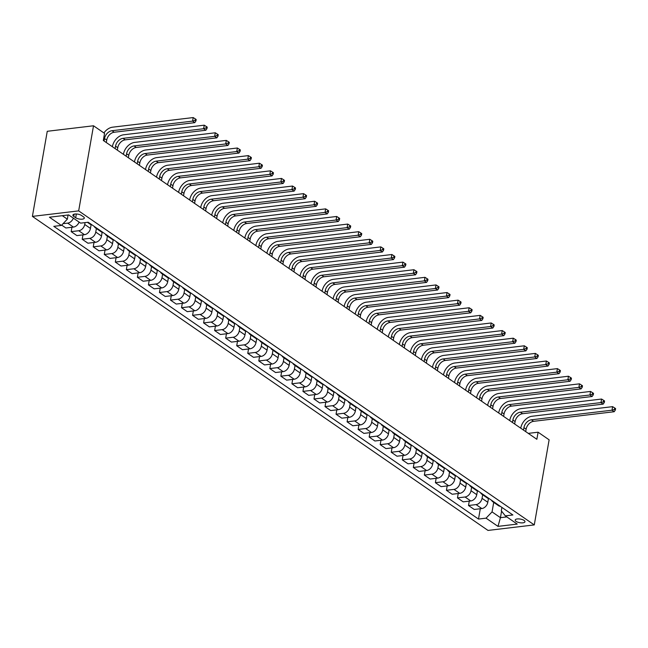 <?xml version="1.0" encoding="UTF-8"?>
<svg xmlns="http://www.w3.org/2000/svg" width="648" height="648" viewBox="0 0 648 648"><rect width="100%" height="100%" fill="white"/><g stroke="black" fill="none" stroke-linecap="round" stroke-linejoin="round"><path stroke-width="0.97" d="M524.086 520.417A4.965 1.839 -170.1 0 0 518.756 518.902A4.965 1.839 -170.1 0 0 515.192 520.044A4.965 1.839 -170.1 0 0 516.083 521.373A4.965 1.839 -170.1 0 0 521.413 522.887A4.965 1.839 -170.1 0 0 524.969 521.745A4.965 1.839 -170.1 0 0 524.086 520.417M32.4 216.392L488.009 530.429L534.276 524.912L78.667 210.884L32.4 216.392L47.255 131.293L93.515 125.777L78.667 210.884M93.515 125.777L104.555 133.391L103.316 140.478L536.852 439.295L538.091 432.208L528.258 433.374M73.751 216.392L75.695 217.728A4.803 1.782 -170.1 0 0 80.862 219.202A4.803 1.782 -170.1 0 0 84.305 218.093A4.803 1.782 -170.1 0 0 83.446 216.805L81.502 215.468A4.803 1.782 -170.1 0 0 76.343 213.994A4.803 1.782 -170.1 0 0 72.892 215.104A4.803 1.782 -170.1 0 0 73.751 216.392L74.139 214.18M62.297 215.687L67.343 219.17L61.358 225.439L53.792 226.338L478.499 519.064L480.298 508.737M61.358 225.439L49.434 217.218L68.688 214.925L80.611 223.139L88.177 222.24L512.884 514.974L505.319 515.873L517.242 524.086L497.98 526.379L486.065 518.165L478.499 519.064M538.091 432.208L549.123 439.814L534.276 524.912M505.319 515.873L501.309 510.794L501.9 507.4M501.584 511.142L500.442 517.679L506.833 516.918M68.072 214.998L67.343 219.17M85.042 222.612L84.726 224.467A6.205 4.479 124.6 0 1 78.732 230.737L71.167 231.636L71.928 227.262M91.117 224.678L90.461 228.42A6.205 4.479 124.6 0 1 84.467 234.689L76.901 235.597L71.167 231.636M96.382 228.517L95.758 232.073A6.205 4.479 124.6 0 1 89.764 238.343L82.199 239.242L82.968 234.876M102.149 232.284L101.501 236.034A6.205 4.479 124.6 0 1 95.507 242.303L87.942 243.203L82.199 239.242M107.414 236.123L106.799 239.679A6.205 4.479 124.6 0 1 100.805 245.948L93.239 246.856L94.001 242.482M113.189 239.89L112.533 243.64A6.205 4.479 124.6 0 1 106.547 249.909L98.982 250.808L93.239 246.856M118.454 243.729L117.831 247.293A6.205 4.479 124.6 0 1 111.845 253.562L104.279 254.462L105.041 250.088M124.23 247.496L123.574 251.246A6.205 4.479 124.6 0 1 117.58 257.515L110.014 258.414L104.279 254.462M129.495 251.335L128.871 254.899A6.205 4.479 124.6 0 1 122.877 261.168L115.312 262.067L116.081 257.693M135.262 255.109L134.606 258.852A6.205 4.479 124.6 0 1 128.62 265.121L121.055 266.02L115.312 262.067M140.527 258.941L139.911 262.505A6.205 4.479 124.6 0 1 133.917 268.774L126.352 269.673L127.113 265.299M146.302 262.715L145.646 266.458A6.205 4.479 124.6 0 1 139.652 272.727L132.087 273.634L126.352 269.673M151.567 266.547L150.944 270.111A6.205 4.479 124.6 0 1 144.95 276.38L137.384 277.279L138.154 272.905M157.334 270.321L156.686 274.072A6.205 4.479 124.6 0 1 150.692 280.333L143.127 281.24L137.384 277.279M162.599 274.161L161.984 277.717A6.205 4.479 124.6 0 1 155.99 283.986L148.424 284.893L149.186 280.519M168.375 277.927L167.719 281.678A6.205 4.479 124.6 0 1 161.733 287.947L154.167 288.846L148.424 284.893M173.64 281.767L173.016 285.322A6.205 4.479 124.6 0 1 167.03 291.592L159.465 292.499L160.226 288.125M179.415 285.533L178.759 289.283A6.205 4.479 124.6 0 1 172.765 295.553L165.2 296.452L159.465 292.499M184.68 289.373L184.056 292.937A6.205 4.479 124.6 0 1 178.062 299.206L170.497 300.105L171.266 295.731M190.447 293.139L189.791 296.889A6.205 4.479 124.6 0 1 183.805 303.159L176.24 304.058L170.497 300.105M195.712 296.978L195.097 300.542A6.205 4.479 124.6 0 1 189.103 306.812L181.537 307.711L182.299 303.337M201.488 300.753L200.831 304.495A6.205 4.479 124.6 0 1 194.837 310.765L187.272 311.664L181.537 307.711M206.753 304.584L206.129 308.148A6.205 4.479 124.6 0 1 200.135 314.418L192.578 315.317L193.339 310.943M212.52 308.359L211.872 312.101A6.205 4.479 124.6 0 1 205.878 318.371L198.312 319.278L192.578 315.317M217.785 312.198L217.169 315.754A6.205 4.479 124.6 0 1 211.175 322.024L203.61 322.923L204.371 318.557M223.56 315.965L222.904 319.715A6.205 4.479 124.6 0 1 216.918 325.985L209.353 326.884L203.61 322.923M228.825 319.804L228.201 323.36A6.205 4.479 124.6 0 1 222.215 329.63L214.65 330.537L215.411 326.163M234.6 323.571L233.944 327.321A6.205 4.479 124.6 0 1 227.95 333.59L220.385 334.49L214.65 330.537M239.865 327.41L239.242 330.974A6.205 4.479 124.6 0 1 233.248 337.244L225.682 338.143L226.452 333.769M245.633 331.177L244.976 334.927A6.205 4.479 124.6 0 1 238.991 341.196L231.425 342.095L225.682 338.143M250.898 335.016L250.282 338.58A6.205 4.479 124.6 0 1 244.288 344.849L236.723 345.749L237.484 341.375M256.673 338.791L256.017 342.533A6.205 4.479 124.6 0 1 250.023 348.802L242.457 349.701L236.723 345.749M261.938 342.622L261.314 346.186A6.205 4.479 124.6 0 1 255.32 352.455L247.763 353.354L248.524 348.98M267.705 346.397L267.057 350.139A6.205 4.479 124.6 0 1 261.063 356.408L253.498 357.315L247.763 353.354M272.97 350.228L272.354 353.792A6.205 4.479 124.6 0 1 266.36 360.061L258.795 360.96L259.556 356.586M278.745 354.002L278.089 357.745A6.205 4.479 124.6 0 1 272.103 364.014L264.538 364.921L258.795 360.96M284.01 357.842L283.387 361.398A6.205 4.479 124.6 0 1 277.401 367.667L269.835 368.574L270.597 364.2M289.786 361.608L289.13 365.359A6.205 4.479 124.6 0 1 283.136 371.628L275.57 372.527L269.835 368.574M295.051 365.448L294.427 369.004A6.205 4.479 124.6 0 1 288.433 375.273L280.868 376.18L281.637 371.806M300.818 369.214L300.162 372.965A6.205 4.479 124.6 0 1 294.176 379.234L286.61 380.133L280.868 376.18M306.083 373.054L305.467 376.618A6.205 4.479 124.6 0 1 299.473 382.887L291.908 383.786L292.669 379.412M311.858 376.82L311.202 380.57A6.205 4.479 124.6 0 1 305.208 386.84L297.643 387.739L291.908 383.786M317.123 380.66L316.499 384.224A6.205 4.479 124.6 0 1 310.505 390.493L302.948 391.392L303.709 387.018M322.89 384.434L322.242 388.176A6.205 4.479 124.6 0 1 316.248 394.446L308.683 395.345L302.948 391.392M328.155 388.265L327.54 391.829A6.205 4.479 124.6 0 1 321.546 398.099L313.98 398.998L314.742 394.624M333.931 392.04L333.274 395.782A6.205 4.479 124.6 0 1 327.289 402.052L319.723 402.959L313.98 398.998M339.196 395.871L338.572 399.435A6.205 4.479 124.6 0 1 332.586 405.705L325.021 406.604L325.782 402.23M344.971 399.646L344.315 403.396A6.205 4.479 124.6 0 1 338.321 409.666L330.755 410.565L325.021 406.604M350.236 403.485L349.612 407.041A6.205 4.479 124.6 0 1 343.618 413.311L336.053 414.218L336.822 409.844M356.003 407.252L355.355 411.002A6.205 4.479 124.6 0 1 349.361 417.272L341.796 418.171L336.053 414.218M361.268 411.091L360.653 414.655A6.205 4.479 124.6 0 1 354.659 420.925L347.093 421.824L347.855 417.45M367.043 414.858L366.387 418.608A6.205 4.479 124.6 0 1 360.393 424.877L352.828 425.776L347.093 421.824M372.308 418.697L371.685 422.261A6.205 4.479 124.6 0 1 365.691 428.531L358.133 429.43L358.895 425.056M378.076 422.472L377.428 426.214A6.205 4.479 124.6 0 1 371.434 432.483L363.868 433.382L358.133 429.43M383.341 426.303L382.725 429.867A6.205 4.479 124.6 0 1 376.731 436.136L369.166 437.036L369.927 432.661M389.116 430.078L388.46 433.82A6.205 4.479 124.6 0 1 382.474 440.089L374.909 440.996L369.166 437.036M394.381 433.909L393.757 437.473A6.205 4.479 124.6 0 1 387.771 443.742L380.206 444.641L380.967 440.267M400.156 437.684L399.5 441.426A6.205 4.479 124.6 0 1 393.506 447.695L385.941 448.602L380.206 444.641M405.421 441.523L404.798 445.079A6.205 4.479 124.6 0 1 398.804 451.348L391.238 452.247L392.008 447.881M411.188 445.289L410.54 449.04A6.205 4.479 124.6 0 1 404.546 455.309L396.981 456.208L391.238 452.247M416.453 449.129L415.838 452.685A6.205 4.479 124.6 0 1 409.844 458.954L402.278 459.861L403.04 455.487M422.229 452.895L421.573 456.646A6.205 4.479 124.6 0 1 415.579 462.915L408.013 463.814L402.278 459.861M427.494 456.735L426.87 460.299A6.205 4.479 124.6 0 1 420.876 466.568L413.319 467.467L414.08 463.093M433.261 460.501L432.613 464.252A6.205 4.479 124.6 0 1 426.619 470.521L419.054 471.42L413.319 467.467M438.534 464.341L437.91 467.905A6.205 4.479 124.6 0 1 431.916 474.174L424.351 475.073L425.112 470.699M444.301 468.115L443.645 471.857A6.205 4.479 124.6 0 1 437.659 478.127L430.094 479.026L424.351 475.073M449.566 471.947L448.943 475.51A6.205 4.479 124.6 0 1 442.957 481.78L435.391 482.679L436.153 478.305M455.341 475.721L454.685 479.463A6.205 4.479 124.6 0 1 448.691 485.733L441.126 486.64L435.391 482.679M460.607 479.552L459.983 483.116A6.205 4.479 124.6 0 1 453.989 489.386L446.423 490.285L447.193 485.911M466.374 483.327L465.726 487.077A6.205 4.479 124.6 0 1 459.732 493.347L452.166 494.246L446.423 490.285M471.639 487.166L471.023 490.722A6.205 4.479 124.6 0 1 465.029 496.992L457.464 497.899L458.225 493.525M477.414 490.933L476.758 494.683A6.205 4.479 124.6 0 1 470.764 500.953L463.207 501.852L457.464 497.899M482.679 494.772L482.055 498.336A6.205 4.479 124.6 0 1 476.061 504.598L468.504 505.505L469.265 501.131M488.446 498.539L487.798 502.289A6.205 4.479 124.6 0 1 481.804 508.559L474.239 509.458L468.504 505.505M493.719 502.378L492.051 511.896L500.442 517.679L497.98 526.379M73.346 218.133A6.205 4.479 124.6 0 1 67.692 223.131L63.026 223.681M79.08 222.086A6.205 4.479 124.6 0 1 73.435 227.084L65.869 227.991L61.682 225.099M91.911 224.816A6.205 4.479 124.6 0 1 90.161 224.224L87.407 222.329M97.208 228.469A6.205 4.479 124.6 0 1 95.459 227.877A6.205 4.479 124.6 0 1 94.284 226.452M102.951 232.421A6.205 4.479 124.6 0 1 101.193 231.83L95.459 227.877M108.248 236.075A6.205 4.479 124.6 0 1 106.491 235.483A6.205 4.479 124.6 0 1 105.316 234.058M113.983 240.027A6.205 4.479 124.6 0 1 112.234 239.436L106.491 235.483M119.281 243.68A6.205 4.479 124.6 0 1 117.531 243.089A6.205 4.479 124.6 0 1 116.357 241.664M125.023 247.633A6.205 4.479 124.6 0 1 123.266 247.05L117.531 243.089M130.321 251.286A6.205 4.479 124.6 0 1 128.571 250.695A6.205 4.479 124.6 0 1 127.389 249.269M136.056 255.247A6.205 4.479 124.6 0 1 134.306 254.656L128.571 250.695M141.361 258.892A6.205 4.479 124.6 0 1 139.603 258.309A6.205 4.479 124.6 0 1 138.429 256.875M147.096 262.853A6.205 4.479 124.6 0 1 145.346 262.262L139.603 258.309M152.393 266.506A6.205 4.479 124.6 0 1 150.644 265.915A6.205 4.479 124.6 0 1 149.469 264.481M158.136 270.459A6.205 4.479 124.6 0 1 156.379 269.868L150.644 265.915M163.434 274.112A6.205 4.479 124.6 0 1 161.676 273.521A6.205 4.479 124.6 0 1 160.502 272.095M169.168 278.065A6.205 4.479 124.6 0 1 167.419 277.474L161.676 273.521M174.466 281.718A6.205 4.479 124.6 0 1 172.716 281.127A6.205 4.479 124.6 0 1 171.542 279.701M180.209 285.671A6.205 4.479 124.6 0 1 178.451 285.088L172.716 281.127M185.506 289.324A6.205 4.479 124.6 0 1 183.757 288.733A6.205 4.479 124.6 0 1 182.582 287.307M191.241 293.277A6.205 4.479 124.6 0 1 189.491 292.694L183.757 288.733M196.547 296.93A6.205 4.479 124.6 0 1 194.789 296.339A6.205 4.479 124.6 0 1 193.614 294.913M202.281 300.891A6.205 4.479 124.6 0 1 200.532 300.299L194.789 296.339M207.579 304.536A6.205 4.479 124.6 0 1 205.829 303.953A6.205 4.479 124.6 0 1 204.655 302.519M213.322 308.497A6.205 4.479 124.6 0 1 211.564 307.905L205.829 303.953M218.619 312.15A6.205 4.479 124.6 0 1 216.861 311.558A6.205 4.479 124.6 0 1 215.687 310.133M224.354 316.103A6.205 4.479 124.6 0 1 222.604 315.511L216.861 311.558M229.651 319.756A6.205 4.479 124.6 0 1 227.902 319.164A6.205 4.479 124.6 0 1 226.727 317.739M235.394 323.708A6.205 4.479 124.6 0 1 233.636 323.117L227.902 319.164M240.691 327.361A6.205 4.479 124.6 0 1 238.942 326.77A6.205 4.479 124.6 0 1 237.767 325.345M246.426 331.314A6.205 4.479 124.6 0 1 244.677 330.731L238.942 326.77M251.732 334.967A6.205 4.479 124.6 0 1 249.974 334.376A6.205 4.479 124.6 0 1 248.8 332.951M257.467 338.928A6.205 4.479 124.6 0 1 255.717 338.337L249.974 334.376M262.764 342.573A6.205 4.479 124.6 0 1 261.014 341.99A6.205 4.479 124.6 0 1 259.84 340.556M268.507 346.534A6.205 4.479 124.6 0 1 266.749 345.943L261.014 341.99M273.804 350.187A6.205 4.479 124.6 0 1 272.047 349.596A6.205 4.479 124.6 0 1 270.872 348.162M279.539 354.14A6.205 4.479 124.6 0 1 277.79 353.549L272.047 349.596M284.837 357.793A6.205 4.479 124.6 0 1 283.087 357.202A6.205 4.479 124.6 0 1 281.912 355.776M290.579 361.746A6.205 4.479 124.6 0 1 288.83 361.155L283.087 357.202M295.877 365.399A6.205 4.479 124.6 0 1 294.127 364.808A6.205 4.479 124.6 0 1 292.953 363.382M301.612 369.352A6.205 4.479 124.6 0 1 299.862 368.761L294.127 364.808M306.917 373.005A6.205 4.479 124.6 0 1 305.159 372.414A6.205 4.479 124.6 0 1 303.985 370.988M312.652 376.958A6.205 4.479 124.6 0 1 310.902 376.375L305.159 372.414M317.949 380.611A6.205 4.479 124.6 0 1 316.2 380.02A6.205 4.479 124.6 0 1 315.025 378.594M323.692 384.572A6.205 4.479 124.6 0 1 321.935 383.981L316.2 380.02M328.99 388.217A6.205 4.479 124.6 0 1 327.232 387.634A6.205 4.479 124.6 0 1 326.057 386.2M334.724 392.178A6.205 4.479 124.6 0 1 332.975 391.586L327.232 387.634M340.022 395.831A6.205 4.479 124.6 0 1 338.272 395.24A6.205 4.479 124.6 0 1 337.098 393.814M345.765 399.784A6.205 4.479 124.6 0 1 344.015 399.192L338.272 395.24M351.062 403.437A6.205 4.479 124.6 0 1 349.312 402.845A6.205 4.479 124.6 0 1 348.138 401.42M356.797 407.389A6.205 4.479 124.6 0 1 355.047 406.798L349.312 402.845M362.102 411.043A6.205 4.479 124.6 0 1 360.345 410.451A6.205 4.479 124.6 0 1 359.17 409.026M367.837 414.995A6.205 4.479 124.6 0 1 366.088 414.412L360.345 410.451M373.135 418.649A6.205 4.479 124.6 0 1 371.385 418.057A6.205 4.479 124.6 0 1 370.211 416.632M378.877 422.609A6.205 4.479 124.6 0 1 377.12 422.018L371.385 418.057M384.175 426.254A6.205 4.479 124.6 0 1 382.417 425.671A6.205 4.479 124.6 0 1 381.243 424.238M389.91 430.215A6.205 4.479 124.6 0 1 388.16 429.624L382.417 425.671M395.207 433.86A6.205 4.479 124.6 0 1 393.458 433.277A6.205 4.479 124.6 0 1 392.283 431.843M400.95 437.821A6.205 4.479 124.6 0 1 399.2 437.23L393.458 433.277M406.247 441.474A6.205 4.479 124.6 0 1 404.498 440.883A6.205 4.479 124.6 0 1 403.323 439.457M411.99 445.427A6.205 4.479 124.6 0 1 410.233 444.836L404.498 440.883M417.288 449.08A6.205 4.479 124.6 0 1 415.53 448.489A6.205 4.479 124.6 0 1 414.356 447.063M423.023 453.033A6.205 4.479 124.6 0 1 421.273 452.442L415.53 448.489M428.32 456.686A6.205 4.479 124.6 0 1 426.57 456.095A6.205 4.479 124.6 0 1 425.396 454.669M434.063 460.639A6.205 4.479 124.6 0 1 432.305 460.056L426.57 456.095M439.36 464.292A6.205 4.479 124.6 0 1 437.603 463.701A6.205 4.479 124.6 0 1 436.428 462.275M445.095 468.253A6.205 4.479 124.6 0 1 443.345 467.662L437.603 463.701M450.392 471.898A6.205 4.479 124.6 0 1 448.643 471.315A6.205 4.479 124.6 0 1 447.468 469.881M456.135 475.859A6.205 4.479 124.6 0 1 454.386 475.268L448.643 471.315M461.433 479.512A6.205 4.479 124.6 0 1 459.683 478.921A6.205 4.479 124.6 0 1 458.509 477.487M467.176 483.465A6.205 4.479 124.6 0 1 465.418 482.873L459.683 478.921M472.473 487.118A6.205 4.479 124.6 0 1 470.715 486.526A6.205 4.479 124.6 0 1 469.541 485.101M478.208 491.071A6.205 4.479 124.6 0 1 476.458 490.479L470.715 486.526M483.505 494.724A6.205 4.479 124.6 0 1 481.756 494.132A6.205 4.479 124.6 0 1 480.581 492.707M489.248 498.677A6.205 4.479 124.6 0 1 487.49 498.093L481.756 494.132M494.546 502.33A6.205 4.479 124.6 0 1 492.788 501.738A6.205 4.479 124.6 0 1 491.613 500.313M486.065 518.165L492.051 511.896M500.28 506.282A6.205 4.479 124.6 0 1 498.531 505.699L492.788 501.738M106.288 142.528L106.718 140.081A7.752 5.597 124.6 0 1 114.21 132.241L194.797 122.642L192.586 121.119L193.209 117.572L112.622 127.178A11.632 8.4 -55.4 0 0 103.915 132.945M104.085 141.013L104.514 138.559A7.752 5.597 124.6 0 1 111.999 130.718L192.586 121.119L195.064 120.317L195.947 120.925L196.19 119.507L195.307 118.9L195.064 120.317M195.307 118.9L193.209 117.572M194.797 122.642L195.947 120.925M117.329 150.142L117.758 147.687A7.752 5.597 124.6 0 1 125.242 139.847L205.829 130.248L203.626 128.725L204.242 125.186L123.655 134.784A11.632 8.4 -55.4 0 0 112.42 146.537L112.388 146.732M115.117 148.619L115.547 146.165A7.752 5.597 124.6 0 1 123.039 138.332L203.626 128.725L206.096 127.923L206.979 128.539L207.23 127.121L206.348 126.506L206.096 127.923M206.348 126.506L204.242 125.186M205.829 130.248L206.979 128.539M128.369 157.748L128.79 155.293A7.752 5.597 124.6 0 1 136.282 147.461L216.869 137.854L214.658 136.339L215.282 132.791L134.695 142.39A11.632 8.4 -55.4 0 0 123.46 154.143L123.428 154.337M126.158 156.225L126.587 153.77A7.752 5.597 124.6 0 1 134.079 145.938L214.658 136.339L217.137 135.537L218.02 136.145L218.263 134.727L217.38 134.12L217.137 135.537M217.38 134.12L215.282 132.791M216.869 137.854L218.02 136.145M139.401 165.353L139.83 162.899A7.752 5.597 124.6 0 1 147.323 155.066L227.91 145.468L225.698 143.945L226.314 140.397L145.735 149.996A11.632 8.4 -55.4 0 0 134.501 161.749L134.46 161.951M137.198 163.831L137.627 161.376A7.752 5.597 124.6 0 1 145.112 153.544L225.698 143.945L228.169 143.143L229.052 143.751L229.303 142.333L228.42 141.726L228.169 143.143M228.42 141.726L226.314 140.397M227.91 145.468L229.052 143.751M150.441 172.959L150.871 170.505A7.752 5.597 124.6 0 1 158.355 162.672L238.942 153.074L236.739 151.551L237.354 148.003L156.767 157.602A11.632 8.4 -55.4 0 0 145.533 169.363L145.5 169.557M148.23 171.437L148.659 168.99A7.752 5.597 124.6 0 1 156.152 161.149L236.739 151.551L239.209 150.749L240.092 151.357L240.343 149.939L239.46 149.332L239.209 150.749M239.46 149.332L237.354 148.003M238.942 153.074L240.092 151.357M161.474 180.565L161.903 178.119A7.752 5.597 124.6 0 1 169.395 170.278L249.982 160.68L247.771 159.157L248.395 155.609L167.808 165.216A11.632 8.4 -55.4 0 0 156.573 176.969L156.541 177.163M159.27 179.042L159.7 176.596A7.752 5.597 124.6 0 1 167.184 168.755L247.771 159.157L250.25 158.355L251.132 158.963L251.375 157.545L250.493 156.938L250.25 158.355M250.493 156.938L248.395 155.609M249.982 160.68L251.132 158.963M172.514 188.179L172.943 185.725A7.752 5.597 124.6 0 1 180.428 177.884L261.014 168.286L258.811 166.763L259.427 163.215L178.84 172.822A11.632 8.4 -55.4 0 0 167.605 184.575L167.573 184.769M170.311 186.656L170.732 184.202A7.752 5.597 124.6 0 1 178.224 176.369L258.811 166.763L261.282 165.961L262.165 166.577L262.416 165.151L261.533 164.543L261.282 165.961M261.533 164.543L259.427 163.215M261.014 168.286L262.165 166.577M183.554 195.785L183.975 193.331A7.752 5.597 124.6 0 1 191.468 185.498L272.055 175.892L269.843 174.369L270.467 170.829L189.88 180.428A11.632 8.4 -55.4 0 0 178.646 192.181L178.613 192.375M181.343 194.262L181.772 191.808A7.752 5.597 124.6 0 1 189.265 183.975L269.843 174.369L272.322 173.575L273.205 174.182L273.448 172.765L272.565 172.149L272.322 173.575M272.565 172.149L270.467 170.829M272.055 175.892L273.205 174.182M194.586 203.391L195.016 200.937A7.752 5.597 124.6 0 1 202.508 193.104L283.095 183.497L280.884 181.983L281.499 178.435L200.921 188.033A11.632 8.4 -55.4 0 0 189.686 199.787L189.645 199.989M192.383 201.868L192.812 199.414A7.752 5.597 124.6 0 1 200.297 191.581L280.884 181.983L283.354 181.181L284.237 181.788L284.488 180.371L283.605 179.763L283.354 181.181M283.605 179.763L281.499 178.435M283.095 183.497L284.237 181.788M205.627 210.997L206.056 208.543A7.752 5.597 124.6 0 1 213.54 200.71L294.127 191.111L291.924 189.589L292.54 186.041L211.953 195.639A11.632 8.4 -55.4 0 0 200.718 207.401L200.686 207.595M203.415 209.474L203.845 207.028A7.752 5.597 124.6 0 1 211.337 199.187L291.924 189.589L294.394 188.787L295.277 189.394L295.529 187.977L294.646 187.369L294.394 188.787M294.646 187.369L292.54 186.041M294.127 191.111L295.277 189.394M216.659 218.603L217.088 216.157A7.752 5.597 124.6 0 1 224.581 208.316L305.168 198.717L302.956 197.195L303.58 193.647L222.993 203.245A11.632 8.4 -55.4 0 0 211.758 215.006L211.726 215.201M214.456 217.08L214.885 214.634A7.752 5.597 124.6 0 1 222.369 206.793L302.956 197.195L305.435 196.393L306.318 197L306.561 195.583L305.678 194.975L305.435 196.393M305.678 194.975L303.58 193.647M305.168 198.717L306.318 197M227.699 226.209L228.128 223.763A7.752 5.597 124.6 0 1 235.613 215.922L316.2 206.323L313.997 204.8L314.612 201.253L234.025 210.859A11.632 8.4 -55.4 0 0 222.791 222.612L222.758 222.807M225.496 224.694L225.917 222.24A7.752 5.597 124.6 0 1 233.41 214.399L313.997 204.8L316.467 203.999L317.35 204.606L317.601 203.189L316.718 202.581L316.467 203.999M316.718 202.581L314.612 201.253M316.2 206.323L317.35 204.606M238.739 233.823L239.161 231.368A7.752 5.597 124.6 0 1 246.653 223.528L327.24 213.929L325.029 212.406L325.652 208.867L245.066 218.465A11.632 8.4 -55.4 0 0 233.831 230.218L233.798 230.413M236.528 232.3L236.957 229.846A7.752 5.597 124.6 0 1 244.45 222.013L325.029 212.406L327.507 211.604L328.39 212.22L328.633 210.794L327.75 210.187L327.507 211.604M327.75 210.187L325.652 208.867M327.24 213.929L328.39 212.22M249.772 241.429L250.201 238.974A7.752 5.597 124.6 0 1 257.693 231.142L338.28 221.535L336.069 220.02L336.685 216.473L256.106 226.071A11.632 8.4 -55.4 0 0 244.871 237.824L244.831 238.019M247.568 239.906L247.998 237.452A7.752 5.597 124.6 0 1 255.482 229.619L336.069 220.02L338.54 219.218L339.422 219.826L339.674 218.408L338.791 217.801L338.54 219.218M338.791 217.801L336.685 216.473M338.28 221.535L339.422 219.826M260.812 249.035L261.241 246.58A7.752 5.597 124.6 0 1 268.726 238.748L349.312 229.149L347.109 227.626L347.725 224.078L267.138 233.677A11.632 8.4 -55.4 0 0 255.903 245.43L255.871 245.633M258.601 247.512L259.03 245.057A7.752 5.597 124.6 0 1 266.522 237.225L347.109 227.626L349.58 226.824L350.463 227.432L350.714 226.014L349.831 225.407L349.58 226.824M349.831 225.407L347.725 224.078M349.312 229.149L350.463 227.432M271.844 256.64L272.273 254.186A7.752 5.597 124.6 0 1 279.766 246.353L360.353 236.755L358.142 235.232L358.765 231.684L278.178 241.283A11.632 8.4 -55.4 0 0 266.944 253.044L266.911 253.238M269.641 255.118L270.07 252.671A7.752 5.597 124.6 0 1 277.555 244.831L358.142 235.232L360.62 234.43L361.503 235.038L361.746 233.62L360.863 233.013L360.62 234.43M360.863 233.013L358.765 231.684M360.353 236.755L361.503 235.038M282.884 264.246L283.314 261.8A7.752 5.597 124.6 0 1 290.798 253.959L371.385 244.361L369.182 242.838L369.797 239.29L289.211 248.897A11.632 8.4 -55.4 0 0 277.976 260.65L277.943 260.844M280.681 262.724L281.102 260.277A7.752 5.597 124.6 0 1 288.595 252.436L369.182 242.838L371.652 242.036L372.535 242.644L372.786 241.226L371.903 240.619L371.652 242.036M371.903 240.619L369.797 239.29M371.385 244.361L372.535 242.644M293.925 271.852L294.346 269.406A7.752 5.597 124.6 0 1 301.838 261.565L382.425 251.967L380.214 250.444L380.838 246.896L300.251 256.503A11.632 8.4 -55.4 0 0 289.016 268.256L288.984 268.45M291.713 270.338L292.143 267.883A7.752 5.597 124.6 0 1 299.635 260.042L380.214 250.444L382.693 249.642L383.576 250.25L383.819 248.832L382.936 248.225L382.693 249.642M382.936 248.225L380.838 246.896M382.425 251.967L383.576 250.25M304.957 279.466L305.386 277.012A7.752 5.597 124.6 0 1 312.879 269.179L393.466 259.573L391.254 258.05L391.87 254.51L311.291 264.109A11.632 8.4 -55.4 0 0 300.056 275.862L300.016 276.056M302.754 277.943L303.183 275.489A7.752 5.597 124.6 0 1 310.667 267.656L391.254 258.05L393.725 257.256L394.608 257.864L394.859 256.446L393.976 255.83L393.725 257.256M393.976 255.83L391.87 254.51M393.466 259.573L394.608 257.864M315.997 287.072L316.426 284.618A7.752 5.597 124.6 0 1 323.911 276.785L404.498 267.179L402.295 265.664L402.91 262.116L322.323 271.714A11.632 8.4 -55.4 0 0 311.089 283.468L311.056 283.662M313.786 285.549L314.215 283.095A7.752 5.597 124.6 0 1 321.708 275.262L402.295 265.664L404.765 264.862L405.648 265.469L405.899 264.052L405.016 263.444L404.765 264.862M405.016 263.444L402.91 262.116M404.498 267.179L405.648 265.469M327.029 294.678L327.459 292.224A7.752 5.597 124.6 0 1 334.951 284.391L415.538 274.793L413.327 273.27L413.951 269.722L333.364 279.32A11.632 8.4 -55.4 0 0 322.129 291.074L322.096 291.276M324.826 293.155L325.256 290.709A7.752 5.597 124.6 0 1 332.74 282.868L413.327 273.27L415.805 272.468L416.688 273.075L416.931 271.658L416.048 271.05L415.805 272.468M416.048 271.05L413.951 269.722M415.538 274.793L416.688 273.075M338.07 302.284L338.499 299.838A7.752 5.597 124.6 0 1 345.992 291.997L426.57 282.398L424.367 280.876L424.983 277.328L344.396 286.926A11.632 8.4 -55.4 0 0 333.161 298.688L333.129 298.882M335.867 300.761L336.288 298.315A7.752 5.597 124.6 0 1 343.78 290.474L424.367 280.876L426.838 280.074L427.721 280.681L427.972 279.264L427.089 278.656L426.838 280.074M427.089 278.656L424.983 277.328M426.57 282.398L427.721 280.681M349.11 309.89L349.531 307.444A7.752 5.597 124.6 0 1 357.024 299.603L437.611 290.004L435.399 288.481L436.023 284.934L355.436 294.54A11.632 8.4 -55.4 0 0 344.201 306.293L344.169 306.488M346.899 308.375L347.328 305.921A7.752 5.597 124.6 0 1 354.821 298.08L435.399 288.481L437.878 287.68L438.761 288.287L439.004 286.87L438.121 286.262L437.878 287.68M438.121 286.262L436.023 284.934M437.611 290.004L438.761 288.287M360.142 317.504L360.572 315.05A7.752 5.597 124.6 0 1 368.064 307.209L448.651 297.61L446.44 296.087L447.055 292.548L366.476 302.146A11.632 8.4 -55.4 0 0 355.242 313.899L355.201 314.094M357.939 315.981L358.368 313.527A7.752 5.597 124.6 0 1 365.853 305.694L446.44 296.087L448.91 295.286L449.793 295.901L450.044 294.476L449.161 293.868L448.91 295.286M449.161 293.868L447.055 292.548M448.651 297.61L449.793 295.901M371.183 325.11L371.612 322.655A7.752 5.597 124.6 0 1 379.096 314.823L459.683 305.216L457.48 303.693L458.096 300.154L377.509 309.752A11.632 8.4 -55.4 0 0 366.274 321.505L366.242 321.7M368.971 323.587L369.401 321.133A7.752 5.597 124.6 0 1 376.893 313.3L457.48 303.693L459.95 302.899L460.833 303.507L461.084 302.089L460.202 301.474L459.95 302.899M460.202 301.474L458.096 300.154M459.683 305.216L460.833 303.507M382.215 332.716L382.644 330.261A7.752 5.597 124.6 0 1 390.137 322.429L470.723 312.822L468.512 311.307L469.136 307.76L388.549 317.358A11.632 8.4 -55.4 0 0 377.314 329.111L377.282 329.314M380.012 331.193L380.441 328.739A7.752 5.597 124.6 0 1 387.925 320.906L468.512 311.307L470.991 310.505L471.874 311.113L472.117 309.695L471.234 309.088L470.991 310.505M471.234 309.088L469.136 307.76M470.723 312.822L471.874 311.113M393.255 340.322L393.684 337.867A7.752 5.597 124.6 0 1 401.177 330.035L481.756 320.436L479.552 318.913L480.168 315.365L399.581 324.964A11.632 8.4 -55.4 0 0 388.346 336.725L388.314 336.92M391.052 338.799L391.473 336.353A7.752 5.597 124.6 0 1 398.966 328.512L479.552 318.913L482.023 318.111L482.906 318.719L483.157 317.301L482.274 316.694L482.023 318.111M482.274 316.694L480.168 315.365M481.756 320.436L482.906 318.719M404.295 347.927L404.716 345.481A7.752 5.597 124.6 0 1 412.209 337.64L492.796 328.042L490.585 326.519L491.208 322.971L410.621 332.578A11.632 8.4 -55.4 0 0 399.387 344.331L399.354 344.525M402.084 346.405L402.513 343.958A7.752 5.597 124.6 0 1 410.006 336.118L490.585 326.519L493.063 325.717L493.946 326.325L494.189 324.907L493.306 324.3L493.063 325.717M493.306 324.3L491.208 322.971M492.796 328.042L493.946 326.325M415.328 355.533L415.757 353.087A7.752 5.597 124.6 0 1 423.249 345.246L503.836 335.648L501.625 334.125L502.24 330.577L421.662 340.184A11.632 8.4 -55.4 0 0 410.427 351.937L410.387 352.131M413.124 354.019L413.554 351.564A7.752 5.597 124.6 0 1 421.038 343.724L501.625 334.125L504.095 333.323L504.978 333.931L505.229 332.513L504.346 331.906L504.095 333.323M504.346 331.906L502.24 330.577M503.836 335.648L504.978 333.931M426.368 363.147L426.797 360.693A7.752 5.597 124.6 0 1 434.281 352.852L514.868 343.254L512.665 341.731L513.281 338.191L432.694 347.79A11.632 8.4 -55.4 0 0 421.459 359.543L421.427 359.737M424.156 361.625L424.586 359.17A7.752 5.597 124.6 0 1 432.078 351.338L512.665 341.731L515.136 340.929L516.019 341.545L516.27 340.127L515.387 339.512L515.136 340.929M515.387 339.512L513.281 338.191M514.868 343.254L516.019 341.545M437.4 370.753L437.829 368.299A7.752 5.597 124.6 0 1 445.322 360.466L525.909 350.86L523.697 349.345L524.321 345.797L443.734 355.396A11.632 8.4 -55.4 0 0 432.5 367.149L432.467 367.343M435.197 369.23L435.626 366.776A7.752 5.597 124.6 0 1 443.111 358.943L523.697 349.345L526.176 348.543L527.059 349.151L527.302 347.733L526.419 347.126L526.176 348.543M526.419 347.126L524.321 345.797M525.909 350.86L527.059 349.151M448.44 378.359L448.87 375.905A7.752 5.597 124.6 0 1 456.362 368.072L536.941 358.474L534.738 356.951L535.353 353.403L454.766 363.002A11.632 8.4 -55.4 0 0 443.532 374.755L443.499 374.957M446.237 376.836L446.658 374.382A7.752 5.597 124.6 0 1 454.151 366.549L534.738 356.951L537.208 356.149L538.091 356.756L538.342 355.339L537.459 354.731L537.208 356.149M537.459 354.731L535.353 353.403M536.941 358.474L538.091 356.756M459.481 385.965L459.902 383.511A7.752 5.597 124.6 0 1 467.394 375.678L547.981 366.079L545.77 364.557L546.394 361.009L465.807 370.607A11.632 8.4 -55.4 0 0 454.572 382.369L454.54 382.563M457.269 384.442L457.699 381.996A7.752 5.597 124.6 0 1 465.191 374.155L545.77 364.557L548.249 363.755L549.131 364.362L549.374 362.945L548.491 362.337L548.249 363.755M548.491 362.337L546.394 361.009M547.981 366.079L549.131 364.362M470.513 393.571L470.942 391.125A7.752 5.597 124.6 0 1 478.435 383.284L559.022 373.685L556.81 372.163L557.426 368.615L476.847 378.221A11.632 8.4 -55.4 0 0 465.612 389.975L465.572 390.169M468.31 392.048L468.739 389.602A7.752 5.597 124.6 0 1 476.223 381.761L556.81 372.163L559.281 371.361L560.164 371.968L560.415 370.551L559.532 369.943L559.281 371.361M559.532 369.943L557.426 368.615M559.022 373.685L560.164 371.968M481.553 401.185L481.982 398.731A7.752 5.597 124.6 0 1 489.467 390.89L570.054 381.291L567.851 379.769L568.466 376.229L487.879 385.827A11.632 8.4 -55.4 0 0 476.645 397.58L476.612 397.775M479.342 399.662L479.771 397.208A7.752 5.597 124.6 0 1 487.264 389.375L567.851 379.769L570.321 378.967L571.204 379.582L571.455 378.157L570.572 377.549L570.321 378.967M570.572 377.549L568.466 376.229M570.054 381.291L571.204 379.582M492.585 408.791L493.015 406.337A7.752 5.597 124.6 0 1 500.507 398.504L581.094 388.897L578.883 387.374L579.506 383.835L498.92 393.433A11.632 8.4 -55.4 0 0 487.685 405.186L487.652 405.381M490.382 407.268L490.811 404.814A7.752 5.597 124.6 0 1 498.296 396.981L578.883 387.374L581.361 386.581L582.244 387.188L582.487 385.771L581.604 385.155L581.361 386.581M581.604 385.155L579.506 383.835M581.094 388.897L582.244 387.188M503.626 416.397L504.055 413.942A7.752 5.597 124.6 0 1 511.547 406.11L592.126 396.503L589.923 394.988L590.539 391.441L509.952 401.039A11.632 8.4 -55.4 0 0 498.717 412.792L498.685 412.995M501.422 414.874L501.844 412.42A7.752 5.597 124.6 0 1 509.336 404.587L589.923 394.988L592.394 394.187L593.276 394.794L593.528 393.377L592.645 392.769L592.394 394.187M592.645 392.769L590.539 391.441M592.126 396.503L593.276 394.794M514.666 424.003L515.095 421.548A7.752 5.597 124.6 0 1 522.58 413.716L603.167 404.117L600.955 402.594L601.579 399.046L520.992 408.645A11.632 8.4 -55.4 0 0 509.757 420.406L509.725 420.601M512.455 422.48L512.884 420.034A7.752 5.597 124.6 0 1 520.376 412.193L600.955 402.594L603.434 401.792L604.317 402.4L604.56 400.982L603.677 400.375L603.434 401.792M603.677 400.375L601.579 399.046M603.167 404.117L604.317 402.4M525.698 431.609L526.127 429.162A7.752 5.597 124.6 0 1 533.62 421.322L614.207 411.723L611.995 410.2L612.611 406.652L532.032 416.251A11.632 8.4 -55.4 0 0 520.798 428.012L520.757 428.207M523.495 430.086L523.924 427.64A7.752 5.597 124.6 0 1 531.409 419.799L611.995 410.2L614.466 409.398L615.349 410.006L615.6 408.588L614.717 407.981L614.466 409.398M614.717 407.981L612.611 406.652M614.207 411.723L615.349 410.006M90.461 228.42L84.726 224.467M101.501 236.034L95.758 232.073M112.533 243.64L106.799 239.679M123.574 251.246L117.831 247.293M134.606 258.852L128.871 254.899M145.646 266.458L139.911 262.505M156.686 274.072L150.944 270.111M167.719 281.678L161.984 277.717M178.759 289.283L173.016 285.322M189.791 296.889L184.056 292.937M200.831 304.495L195.097 300.542M211.872 312.101L206.129 308.148M222.904 319.715L217.169 315.754M233.944 327.321L228.201 323.36M244.976 334.927L239.242 330.974M256.017 342.533L250.282 338.58M267.057 350.139L261.314 346.186M278.089 357.745L272.354 353.792M289.13 365.359L283.387 361.398M300.162 372.965L294.427 369.004M311.202 380.57L305.467 376.618M322.242 388.176L316.499 384.224M333.274 395.782L327.54 391.829M344.315 403.396L338.572 399.435M355.355 411.002L349.612 407.041M366.387 418.608L360.653 414.655M377.428 426.214L371.685 422.261M388.46 433.82L382.725 429.867M399.5 441.426L393.757 437.473M410.54 449.04L404.798 445.079M421.573 456.646L415.838 452.685M432.613 464.252L426.87 460.299M443.645 471.857L437.91 467.905M454.685 479.463L448.943 475.51M465.726 487.077L459.983 483.116M476.758 494.683L471.023 490.722M487.798 502.289L482.055 498.336M73.435 227.084L67.692 223.131M84.467 234.689L78.732 230.737M95.507 242.303L89.764 238.343M106.547 249.909L100.805 245.948M117.58 257.515L111.845 253.562M128.62 265.121L122.877 261.168M139.652 272.727L133.917 268.774M150.692 280.333L144.95 276.38M161.733 287.947L155.99 283.986M172.765 295.553L167.03 291.592M183.805 303.159L178.062 299.206M194.837 310.765L189.103 306.812M205.878 318.371L200.135 314.418M216.918 325.985L211.175 322.024M227.95 333.59L222.215 329.63M238.991 341.196L233.248 337.244M250.023 348.802L244.288 344.849M261.063 356.408L255.32 352.455M272.103 364.014L266.36 360.061M283.136 371.628L277.401 367.667M294.176 379.234L288.433 375.273M305.208 386.84L299.473 382.887M316.248 394.446L310.505 390.493M327.289 402.052L321.546 398.099M338.321 409.666L332.586 405.705M349.361 417.272L343.618 413.311M360.393 424.877L354.659 420.925M371.434 432.483L365.691 428.531M382.474 440.089L376.731 436.136M393.506 447.695L387.771 443.742M404.546 455.309L398.804 451.348M415.579 462.915L409.844 458.954M426.619 470.521L420.876 466.568M437.659 478.127L431.916 474.174M448.691 485.733L442.957 481.78M459.732 493.347L453.989 489.386M470.764 500.953L465.029 496.992M481.804 508.559L476.061 504.598M76.351 214.002L75.695 217.728M104.514 138.559L106.718 140.081M111.999 130.718L114.21 132.241M115.547 146.165L117.758 147.687M123.039 138.332L125.242 139.847M126.587 153.77L128.79 155.293M134.079 145.938L136.282 147.461M137.627 161.376L139.83 162.899M145.112 153.544L147.323 155.066M148.659 168.99L150.871 170.505M156.152 161.149L158.355 162.672M159.7 176.596L161.903 178.119M167.184 168.755L169.395 170.278M170.732 184.202L172.943 185.725M178.224 176.369L180.428 177.884M181.772 191.808L183.975 193.331M189.265 183.975L191.468 185.498M192.812 199.414L195.016 200.937M200.297 191.581L202.508 193.104M203.845 207.028L206.056 208.543M211.337 199.187L213.54 200.71M214.885 214.634L217.088 216.157M222.369 206.793L224.581 208.316M225.917 222.24L228.128 223.763M233.41 214.399L235.613 215.922M236.957 229.846L239.161 231.368M244.45 222.013L246.653 223.528M247.998 237.452L250.201 238.974M255.482 229.619L257.693 231.142M259.03 245.057L261.241 246.58M266.522 237.225L268.726 238.748M270.07 252.671L272.273 254.186M277.555 244.831L279.766 246.353M281.102 260.277L283.314 261.8M288.595 252.436L290.798 253.959M292.143 267.883L294.346 269.406M299.635 260.042L301.838 261.565M303.183 275.489L305.386 277.012M310.667 267.656L312.879 269.179M314.215 283.095L316.426 284.618M321.708 275.262L323.911 276.785M325.256 290.709L327.459 292.224M332.74 282.868L334.951 284.391M336.288 298.315L338.499 299.838M343.78 290.474L345.992 291.997M347.328 305.921L349.531 307.444M354.821 298.08L357.024 299.603M358.368 313.527L360.572 315.05M365.853 305.694L368.064 307.209M369.401 321.133L371.612 322.655M376.893 313.3L379.096 314.823M380.441 328.739L382.644 330.261M387.925 320.906L390.137 322.429M391.473 336.353L393.684 337.867M398.966 328.512L401.177 330.035M402.513 343.958L404.716 345.481M410.006 336.118L412.209 337.64M413.554 351.564L415.757 353.087M421.038 343.724L423.249 345.246M424.586 359.17L426.797 360.693M432.078 351.338L434.281 352.852M435.626 366.776L437.829 368.299M443.111 358.943L445.322 360.466M446.658 374.382L448.87 375.905M454.151 366.549L456.362 368.072M457.699 381.996L459.902 383.511M465.191 374.155L467.394 375.678M468.739 389.602L470.942 391.125M476.223 381.761L478.435 383.284M479.771 397.208L481.982 398.731M487.264 389.375L489.467 390.89M490.811 404.814L493.015 406.337M498.296 396.981L500.507 398.504M501.844 412.42L504.055 413.942M509.336 404.587L511.547 406.11M512.884 420.034L515.095 421.548M520.376 412.193L522.58 413.716M523.924 427.64L526.127 429.162M531.409 419.799L533.62 421.322"/></g></svg>
